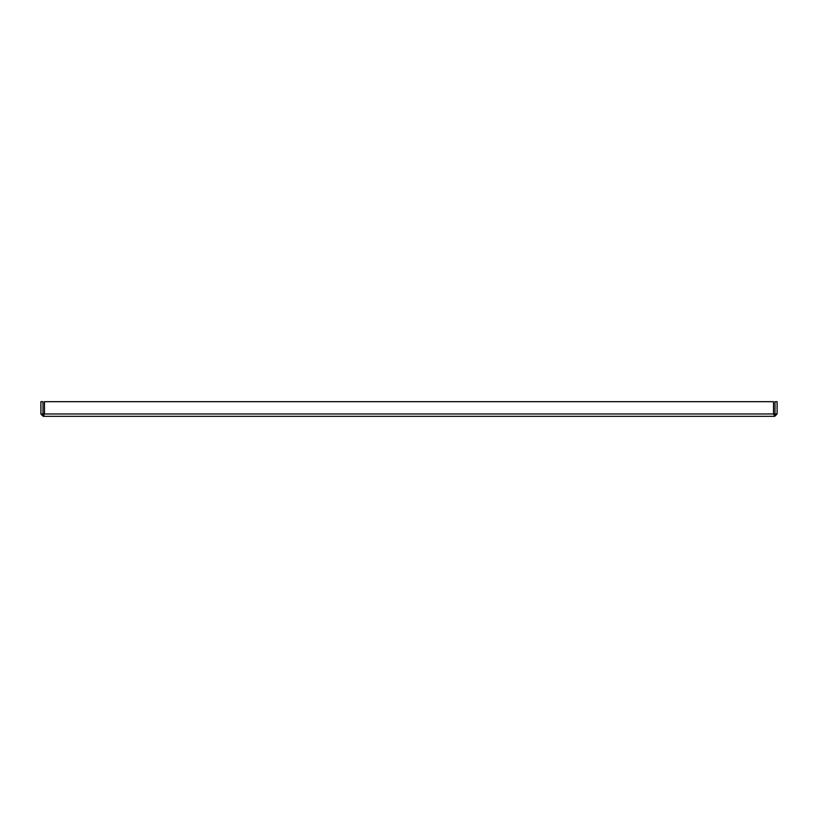 <?xml version="1.0" encoding="UTF-8"?>
<svg xmlns="http://www.w3.org/2000/svg" width="818" height="818" viewBox="0 0 818 818"><rect width="100%" height="100%" fill="white"/><g stroke="black" fill="none" stroke-linecap="round" stroke-linejoin="round"><path stroke-width="1.23" d="M775.004 413.969L774.748 416.321L777.1 413.969L777.1 401.679L775.004 401.679L775.004 413.969L777.1 413.969M43.252 416.321L44.469 413.969L44.469 401.679L773.531 401.679L773.531 413.969L774.748 416.321L43.252 416.321L43.252 414.225L44.469 413.969L43.252 416.321L40.9 413.969L40.9 401.679L42.996 401.679L42.996 413.969L40.9 413.969M774.748 414.225L773.531 413.969L774.748 414.225M44.469 413.969L773.531 413.969"/></g></svg>
